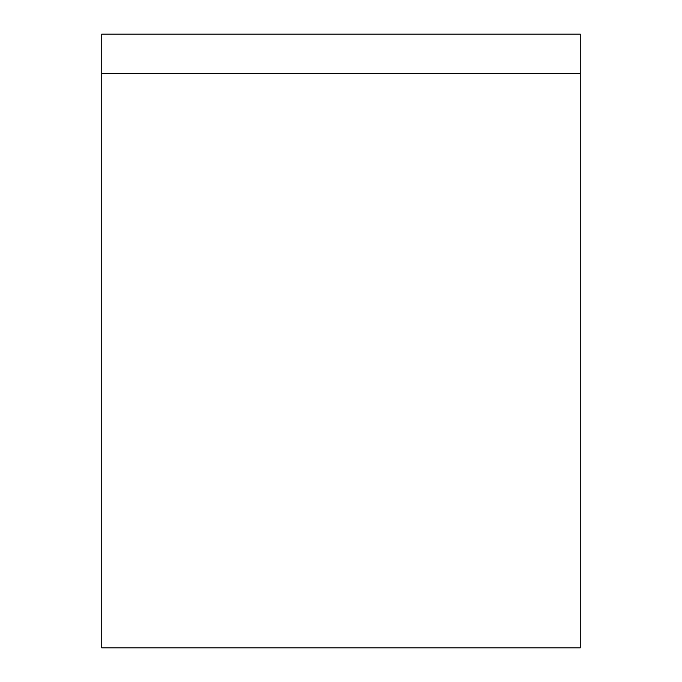 <?xml version="1.0" encoding="UTF-8"?>
<svg xmlns="http://www.w3.org/2000/svg" width="682" height="682" viewBox="0 0 682 682"><rect width="100%" height="100%" fill="white"/><g stroke="black" fill="none" stroke-linecap="round" stroke-linejoin="round"><path stroke-width="1.02" d="M101.771 73.443L580.229 73.443L580.229 647.9L101.771 647.9L101.771 34.1L580.229 34.1L101.771 34.1M580.229 73.443L580.229 34.1"/></g></svg>
